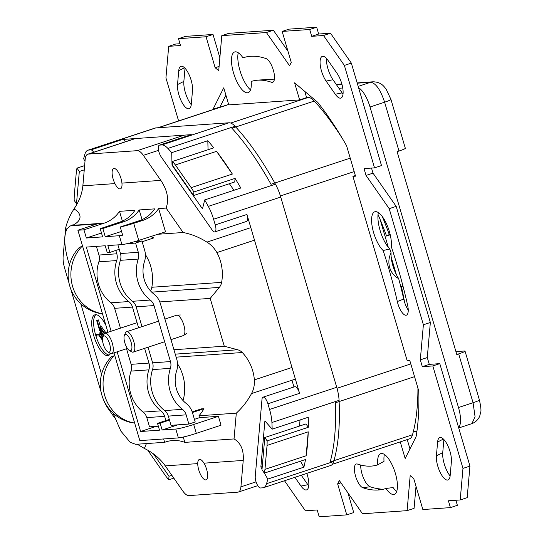 <?xml version="1.0" encoding="UTF-8"?>
<svg xmlns="http://www.w3.org/2000/svg" width="544" height="544" viewBox="0 0 544 544"><rect width="100%" height="100%" fill="white"/><g stroke="black" fill="none" stroke-linecap="round" stroke-linejoin="round"><path stroke-width="0.82" d="M274.251 79.982A200.478 71.822 -108.3 0 0 270.082 79.308L259.175 80.036M343.026 94.064A16.395 5.875 71.7 0 1 342.156 92.902L332.982 79.744A16.395 5.875 71.7 0 1 326.414 58.364M335.274 94.241A15.008 5.379 -108.3 0 0 340.408 98.172A15.008 5.379 -108.3 0 0 340.53 98.158A15.008 5.379 -108.3 0 0 342.87 88.801A15.008 5.379 -108.3 0 0 337.096 73.413L327.923 60.255A15.008 5.379 -108.3 0 0 321.973 56.562A15.008 5.379 -108.3 0 0 320.464 66.613A15.008 5.379 -108.3 0 0 326.101 81.083L335.274 94.241L342.156 92.902M450.126 475.98A16.395 5.875 71.7 0 1 442.734 452.656L443.884 439.532M436.404 455.865A15.008 5.379 -108.3 0 0 439.81 471.58A15.008 5.379 -108.3 0 0 447.508 480.08A15.008 5.379 -108.3 0 0 447.63 480.066A15.008 5.379 -108.3 0 0 450.167 475.606L451.384 461.72A15.008 5.379 -108.3 0 0 447.488 444.985A15.008 5.379 -108.3 0 0 439.464 437.75A15.008 5.379 -108.3 0 0 437.621 441.98L436.404 455.865L442.734 452.656M308.74 485.874A16.395 5.875 71.7 0 1 307.87 484.711L301.254 475.218M294.896 477.312L300.988 486.05A15.008 5.379 -108.3 0 0 306.116 489.974A15.008 5.379 -108.3 0 0 306.245 489.967A15.008 5.379 -108.3 0 0 306.809 473.382M191.25 104.693A16.395 5.875 71.7 0 1 183.858 81.369L185.008 68.245M177.528 84.578A15.008 5.379 -108.3 0 0 180.934 100.293A15.008 5.379 -108.3 0 0 188.625 108.793A15.008 5.379 -108.3 0 0 188.754 108.78A15.008 5.379 -108.3 0 0 191.291 104.319L192.501 90.433A15.008 5.379 -108.3 0 0 188.612 73.698A15.008 5.379 -108.3 0 0 180.581 66.463A15.008 5.379 -108.3 0 0 178.738 70.693L177.528 84.578L183.858 81.369M271.402 82.226A12.505 4.481 -108.3 0 0 272.252 82.355A12.505 4.481 -108.3 0 0 272.354 82.341A12.505 4.481 -108.3 0 0 273.578 70.985A12.505 4.481 -108.3 0 0 266.064 58.575A226.875 81.28 -108.3 0 0 242.971 57.834A21.434 7.677 -108.3 0 0 235.362 51.823A21.434 7.677 -108.3 0 0 234.192 52.17A21.434 7.677 -108.3 0 0 234.022 74.487A21.434 7.677 -108.3 0 0 247.425 92.806A21.434 7.677 -108.3 0 0 247.602 92.786A21.434 7.677 -108.3 0 0 251.178 81.464A201.865 72.318 71.7 0 1 255.966 80.369A201.865 72.318 71.7 0 1 271.402 82.226L273.183 81.981M250.505 89.916A22.821 8.174 71.7 0 1 238.231 52.748M375.476 211.65A21.434 7.677 71.7 0 1 386.594 224.053A21.434 7.677 71.7 0 1 391.299 246.656A226.875 81.28 71.7 0 1 407.585 305.062A12.505 4.481 71.7 0 1 406.076 315.248A12.505 4.481 71.7 0 1 397.317 301.546A201.865 72.318 -108.3 0 0 383.126 250.485A21.434 7.677 71.7 0 1 372.749 229.31A21.434 7.677 71.7 0 1 374.306 211.997A21.434 7.677 71.7 0 1 375.476 211.65M385.934 488.464A21.434 7.677 -108.3 0 0 393.543 494.476A21.434 7.677 -108.3 0 0 393.727 494.462A21.434 7.677 -108.3 0 0 395.318 473.198A21.434 7.677 -108.3 0 0 381.487 453.499A21.434 7.677 -108.3 0 0 380.317 453.839A21.434 7.677 -108.3 0 0 377.733 464.841A201.865 72.318 71.7 0 1 371.246 466.106A201.865 72.318 71.7 0 1 357.51 464.073A12.505 4.481 -108.3 0 0 355.973 464.148A12.505 4.481 -108.3 0 0 355.552 476.129A12.505 4.481 -108.3 0 0 362.841 487.73A226.875 81.28 -108.3 0 0 378.277 490.008A226.875 81.28 -108.3 0 0 380.188 489.818A226.875 81.28 -108.3 0 0 385.934 488.464L393.115 487.553A22.821 8.174 71.7 0 0 396.624 491.592M378.27 489.886L379.093 489.899C377.856 489.92 378.243 489.607 380.249 488.974A228.256 81.777 71.7 0 1 370.104 486.737A13.892 4.978 71.7 0 1 363.61 478.298A13.892 4.978 71.7 0 1 360.733 465.045M407.238 439.586L409.972 448.882M332.35 464.304L409.428 438.865A25.01 8.962 71.7 0 0 412.508 434.758A208.651 74.752 -108.3 0 0 417.942 388.198M304.762 91.406L306.592 97.614L308.115 97.505L230.717 123.06M342.604 138.89A208.651 74.752 71.7 0 0 314.296 101.062A25.01 8.962 -108.3 0 0 308.115 97.505M225.903 95.118L219.96 106.978A7.147 2.557 -108.3 0 0 219.817 107.324M408.238 310.141A13.892 4.978 71.7 0 1 403.716 299.05A200.478 71.822 -108.3 0 0 398.657 278.548A19.652 7.038 71.7 0 1 391.095 252.865A200.478 71.822 -108.3 0 0 389.851 249.036A22.821 8.174 71.7 0 1 378.345 212.575M380.773 489.729A19.652 7.038 71.7 0 1 380.249 488.974M377.733 464.841L384.016 461.305A22.821 8.174 71.7 0 1 384.356 454.417M371.518 168.076L373.007 173.135L396.175 206.366L430.352 322.476L427.278 357.551L429.291 364.378L439.79 363.644L469.941 466.099L467.18 497.658L460.21 499.956L448.406 500.786L450.412 507.613L422.858 509.544L413.746 478.577L410.183 475.578L407.116 510.646L362.508 513.767L339.334 480.536L337.647 483.908L346.766 514.869L319.212 516.8L317.2 509.973L305.395 510.796L284.498 480.746M455.892 500.262L457.382 505.315L450.412 507.613M416.017 486.288L414.086 508.348L407.116 510.646M347.929 492.864L353.729 512.57L346.766 514.869M178.595 120.931L165.934 77.901L168.694 46.342L175.664 44.044L179.982 43.738M168.694 46.342L180.506 45.512L178.493 38.685L185.463 36.387L213.017 34.456L219.858 57.712M396.175 206.366L389.205 208.665L366.037 175.433L364.024 168.599L374.524 167.865L344.366 65.416L323.517 35.503L311.705 36.332L309.699 29.498L282.146 31.43L291.258 62.397L289.571 65.763L266.397 32.531L221.789 35.652L228.759 33.354L273.367 30.233L287.946 51.136M282.146 31.43L289.109 29.131L316.662 27.2L318.675 34.027L330.48 33.204L351.336 63.111L381.494 165.566L374.524 167.865M314.296 101.062L231.934 128.248A208.651 74.752 71.7 0 1 271.007 184.287L350.234 158.134M400.268 441.884L405.158 458.504L415.915 437.022A7.147 2.557 71.7 0 0 416.201 436.064A225.801 80.893 -108.3 0 0 418.785 391.048L409.816 360.584L407.191 360.767L352.913 176.351L355.354 175.542M412.508 434.758L330.154 461.944A208.651 74.752 -108.3 0 0 335.328 402.812L414.548 376.659M352.913 176.351L355.538 176.168L346.576 145.704A225.801 80.893 -108.3 0 0 318.131 102.857A7.147 2.557 71.7 0 0 317.302 101.973L294.596 82.838L299.622 99.912L306.592 97.614M299.622 99.912L228.772 104.876L223.747 87.802L212.996 109.276L219.96 106.978M212.854 109.623A7.147 2.557 71.7 0 1 212.996 109.276M427.278 357.551L420.315 359.849L422.321 366.676L432.82 365.942L462.971 468.398L460.21 499.956M420.315 359.849L423.382 324.782L430.352 322.476M389.205 208.665L423.382 324.782M221.789 35.652L218.722 70.72L215.159 67.721L219.096 66.422M178.493 38.685L206.047 36.754L215.159 67.721M266.397 32.531L273.367 30.233M366.037 175.433L373.007 173.135M383.126 250.485L389.851 249.036M398.657 278.548C389.892 274.366 386.124 262.194 391.095 252.865M337.647 483.908L340.932 482.82M206.047 36.754L213.017 34.456M309.699 29.498L316.662 27.2M311.705 36.332L318.675 34.027M323.517 35.503L330.48 33.204M344.366 65.416L351.336 63.111M422.321 366.676L429.291 364.378M432.82 365.942L439.79 363.644M462.971 468.398L469.941 466.099M105.896 325.366A21.434 7.677 -108.3 0 0 94.914 314.82A21.434 7.677 -108.3 0 0 93.758 335.73A21.434 7.677 -108.3 0 0 108.351 355.531A21.434 7.677 -108.3 0 0 110.432 353.498M95.921 314.677A21.434 7.677 -108.3 0 0 95.662 335.097A21.434 7.677 -108.3 0 0 109.242 355.048M145.398 254.578A42.874 39.862 -94 0 1 151.83 287.259A10.717 9.969 -94 0 1 150.504 290.877M177.562 363.868A42.874 39.862 -94 0 1 183.07 400.595M102.537 340.34L99.287 335.872L96.56 336.063L96.159 334.696L100.205 334.084M103.374 335.662L99.606 330.473L96.628 320.375L98.423 319.92L100.538 327.1M105.992 332.928L101.517 326.774L100.252 327.189L100.184 328.216L104.251 333.805M142.059 219.626L139.21 209.957L154.666 208.876A32.157 29.9 -94 0 1 139.373 220.667L120.251 226.984A14.294 1.21 -16.4 0 0 133.708 223.332L138.734 240.407L165.485 231.819L158.651 208.597L166.097 208.073L183.131 232.506L157.835 234.274M119.224 249.315L109.868 252.409L107.855 245.575L121.944 244.589L119.326 235.708L105.244 236.694L121.55 231.404M119.326 235.708A14.294 1.21 -16.4 0 0 122.665 235.178L120.251 226.984M122.386 221.116L119.51 211.337L134.966 210.256C131.179 215.961 126.201 219.885 120.04 222.02L100.212 228.684L102.619 236.878L86.353 238.02L101.483 233.022M113.995 352.866L139.822 440.62L178.391 437.913L175.78 429.039A14.294 1.21 -16.4 0 0 193.698 424.49L196.309 433.364L221.02 425.211L218.402 416.33L199.512 417.656L198.961 415.772L236.3 413.161C242.427 407.578 247.493 401.05 251.512 393.577C253.688 389.64 254.64 385.077 254.368 379.889A42.874 39.862 86 0 0 242.277 352.526L176.127 357.156M183.26 437.05L184.831 442.381A32.157 29.9 86 0 0 172.713 440.538A32.157 29.9 86 0 0 165.913 441.884L164.648 442.299L163.662 438.947M236.3 413.161L234.042 438.94L184.831 442.381M175.78 429.039L162.132 429.991L160.126 423.164L157.502 423.348L159.508 430.175L140.617 431.501L117.164 351.818M162.132 429.991L177.704 424.85M194.426 419.336L199.512 417.656M192.209 411.89L201.328 408.877L203.952 408.694A42.874 39.862 -94 0 1 198.961 415.772M203.952 408.694L192.413 412.502M169.483 420.07L160.126 423.164M150.6 236.599A42.874 39.862 -94 0 1 153.7 237.939L142.161 241.747M109.868 252.409L107.243 252.593L105.237 245.759L86.34 247.085L111.112 331.242M156.189 426.36L140.617 431.501M134.572 422.79L133.62 422.858A35.006 12.539 71.7 0 1 132.199 422.763A39.304 39.304 0 0 1 110.677 357.564A35.006 12.539 71.7 0 1 113.92 355.932L114.879 355.864M102.408 313.507L101.456 313.568A35.006 12.539 -108.3 0 1 100.035 313.48A39.304 39.304 0 0 1 78.513 248.282A35.006 12.539 -108.3 0 1 81.756 246.65L82.715 246.582M119.51 211.337A32.157 29.9 -94 0 1 104.21 223.128L83.939 229.826L77.901 230.248L96.907 223.972L71.38 225.76L70.183 225.998L67.266 228.446C63.702 234.804 63.981 245.5 68.102 260.549L69.408 264.996M80.825 303.797L101.572 374.279M113.016 413.107L120.85 431.066L130.213 442.313L135.708 444.326L164.648 442.299M151.83 287.259L221.632 282.37A42.874 39.862 86 0 0 216.9 252.579C214.322 248.118 211.004 244.637 206.938 242.121C199.294 237.272 191.359 234.063 183.131 232.506M221.632 282.37A10.717 9.969 -94 0 1 219.314 287.409L210.208 298.398L159.8 301.927M175.243 354.144L237.674 349.772L224.278 346.208L210.208 298.398M237.674 349.772A10.717 9.969 -94 0 1 242.277 352.526M158.569 150.321L143.358 155.339L160.82 180.384C167.443 190.305 169.204 199.539 166.097 208.073M234.042 438.94C240.842 442.952 243.909 450.112 243.236 460.421L240.924 486.853L256.061 481.855M257.781 485.642L238.333 492.062A17.864 6.399 -108.3 0 1 237.755 492.177L188.85 495.598A17.864 6.399 -108.3 0 1 182.736 490.926L165.274 465.882C159.956 458.415 152.993 452.608 144.371 448.46L137.224 444.217M146.424 443.578L144.371 448.46M66.688 229.459L65.627 228.086C67.116 221.85 69.877 215.506 73.909 209.052C78.513 210.861 85.605 218.946 72.59 225.345A35.727 16.368 -108.9 0 0 71.074 225.692A35.727 16.368 -108.9 0 0 71.067 225.699L72.971 224.794M73.909 209.052C79.091 201.518 82.076 193.78 82.858 185.844L85.17 159.412A17.864 6.399 -108.3 0 1 87.761 154.204A17.864 6.399 -108.3 0 1 88.332 154.088L137.244 150.668L184.273 135.143M158.651 208.597C154.564 214.329 149.26 218.273 142.732 220.436L133.708 223.332M139.21 209.957C135.204 215.682 129.982 219.62 123.542 221.775L102.83 228.5L105.244 236.694M143.358 155.339A17.864 6.399 -108.3 0 0 137.244 150.668M68.986 282.982L64.77 268.668A17.864 6.399 -108.3 0 1 63.138 256.462L65.627 228.086M70.727 288.905L101.15 392.265M103.442 399.548A17.864 6.399 -108.3 0 0 107.719 407.918L114.634 417.846M238.333 492.062A17.864 6.399 -108.3 0 0 240.924 486.853M224.278 346.208L173.944 349.731M102.83 228.5L100.212 228.684M83.939 229.826L86.353 238.02M107.936 332.289L77.901 230.248M196.309 433.364A14.294 1.21 163.6 0 1 178.391 437.913M169.3 419.451L157.502 423.348M138.734 240.407A14.294 1.21 163.6 0 1 121.944 244.589M193.698 424.49L218.402 416.33M102.49 339.164L99.09 334.492L100.232 334.118M96.159 334.696L99.09 334.492M102.932 336.722L99.912 332.568L99.851 333.594L102.673 337.477M99.912 332.568L100.892 332.248M96.628 320.375L97.158 320.334L99.953 329.841L101.096 329.467M99.953 329.841L103.666 334.948M97.158 320.334L98.423 319.92M104.747 333.37L100.252 327.189M112.377 175.746A10.717 3.842 -108.3 0 0 120.421 188.87A10.717 3.842 -108.3 0 0 121.74 181.642A10.717 3.842 -108.3 0 0 113.703 168.518A10.717 3.842 -108.3 0 0 112.377 175.746M124.766 334.757A8.575 3.074 -108.3 0 0 124.372 335.41A8.575 3.074 -108.3 0 0 125.052 343.522A8.575 3.074 -108.3 0 0 129.336 350.452A8.575 3.074 -108.3 0 0 131.172 350.363A8.575 3.074 -108.3 0 0 130.315 340.041A8.575 3.074 -108.3 0 0 124.766 334.757M124.372 335.41L125.372 332.996A10.717 3.842 71.7 0 1 125.868 332.18A10.717 3.842 71.7 0 1 126.514 331.752A10.717 3.842 71.7 0 1 133.171 339.742A10.717 3.842 71.7 0 1 133.878 351.682A10.717 3.842 71.7 0 1 133.232 352.111A10.717 3.842 71.7 0 1 131.573 351.791L129.336 350.452M170.972 339.653L183.28 335.587A10.717 3.842 -108.3 0 0 183.614 335.43A10.717 3.842 -108.3 0 0 183.92 335.165A10.717 3.842 -108.3 0 0 183.396 323.707A10.717 3.842 -108.3 0 0 176.922 315.166A10.717 3.842 -108.3 0 0 176.562 315.234L164.92 319.076M103.251 336.267A8.575 3.074 -108.3 0 0 102.85 336.92A8.575 3.074 -108.3 0 0 103.537 345.032A8.575 3.074 -108.3 0 0 107.821 351.954A8.575 3.074 -108.3 0 0 109.657 351.866A8.575 3.074 -108.3 0 0 108.793 341.544A8.575 3.074 -108.3 0 0 103.251 336.267M102.85 336.92L103.856 334.499A10.717 3.842 71.7 0 1 104.353 333.69A10.717 3.842 71.7 0 1 104.992 333.261A10.717 3.842 71.7 0 1 111.656 341.251A10.717 3.842 71.7 0 1 112.356 353.192A10.717 3.842 71.7 0 1 111.717 353.62A10.717 3.842 71.7 0 1 110.058 353.301L107.821 351.954M201.545 460.19A10.717 3.842 -108.3 0 0 199.335 459.483A10.717 3.842 -108.3 0 0 198.322 468.262A10.717 3.842 -108.3 0 0 203.85 479.135A10.717 3.842 -108.3 0 0 206.054 479.842A10.717 3.842 -108.3 0 0 207.074 471.063A10.717 3.842 -108.3 0 0 201.545 460.19M396.29 274.448L391.19 257.128M388.3 247.302L380.079 219.368M358.183 86.38L370.709 82.253C375.856 83.144 380.487 89.787 384.608 102.19A10.717 0.904 -16.4 0 0 390.952 99.436L405.328 148.274A10.717 0.904 163.6 0 1 398.983 151.028L384.608 102.19L370.036 106.998L458.49 407.531L473.062 402.723L458.687 353.886A10.717 0.904 -16.4 0 0 465.032 351.132A10.717 0.904 -16.4 0 0 464.25 351.023L455.933 351.608M370.036 106.998A21.434 7.677 -108.3 0 0 358.584 87.727M338.926 88.264L342.747 87.999M416.922 431.351L413.338 431.603M458.612 427.598A21.434 7.677 -108.3 0 0 458.49 407.531M398.983 151.028L397.079 151.654L456.783 354.511L458.687 353.886M403.192 286.94L401.343 286.3L402.893 285.79M401.343 286.3A151.484 54.271 71.7 0 1 404.559 302.158M378.039 214.526A151.484 54.271 71.7 0 1 386.546 236.014L390.225 234.797M386.546 236.014L390.055 234.104M389.225 234.376A160.058 57.344 -108.3 0 0 382.296 216.553M144.622 348.35L148.961 363.079A10.717 9.969 -94 0 1 148.866 369.852A35.727 33.218 86 0 0 160.929 410.836A10.717 9.969 -94 0 1 164.642 416.357L165.879 420.58M164.642 416.357L146.798 417.608L149.512 426.829L158.345 426.21M96.397 246.378L98.954 255.048L116.797 253.796A10.717 9.969 -94 0 1 116.702 260.569A35.727 33.218 86 0 0 128.765 301.553A10.717 9.969 -94 0 1 132.478 307.074L138.57 327.774M115.811 250.444L116.797 253.796M116.702 260.569L98.858 261.82A35.727 33.218 86 0 0 110.922 302.804L128.765 301.553M132.478 307.074L114.634 308.319L120.469 328.154M126.521 348.731L131.118 364.33L148.961 363.079M148.866 369.852L131.022 371.103A35.727 33.218 86 0 0 143.086 412.087L160.929 410.836M146.798 417.608A10.717 9.969 86 0 0 143.086 412.087M131.022 371.103A10.717 9.969 86 0 0 131.118 364.33M114.634 308.319A10.717 9.969 86 0 0 110.922 302.804M98.858 261.82A10.717 9.969 86 0 0 98.954 255.048M264.799 437.512L267.152 440.885A208.651 74.752 71.7 0 1 267.056 445.414L264.962 469.363A208.651 74.752 71.7 0 1 264.33 473.124L261.977 469.744L264.799 437.512L305.973 423.919L308.326 427.292A208.651 74.752 71.7 0 0 308.264 417.255L272.156 429.175A208.651 74.752 -108.3 0 0 271.918 422.511A25.01 8.962 -108.3 0 0 269.572 409.455L267.9 403.77A7.147 2.557 -108.3 0 0 263.038 397.174A7.147 2.557 -108.3 0 0 261.997 399.255L255.245 476.456A7.147 2.557 -108.3 0 0 255.898 481.338A7.147 2.557 -108.3 0 0 260.535 487.982L262.718 487.832A25.01 8.962 -108.3 0 0 263.52 487.676A25.01 8.962 -108.3 0 0 266.567 483.67A208.651 74.752 -108.3 0 0 267.791 479.087L303.899 467.167L300.472 461.196M208.046 149.722L207.822 140.726L171.714 152.646A208.651 74.752 -108.3 0 0 167.899 148.417A25.01 8.962 -108.3 0 0 161.799 144.956L159.616 145.105A7.147 2.557 -108.3 0 0 159.385 145.153L191.066 134.694A7.147 2.557 71.7 0 1 191.291 134.647L122.577 139.461A7.147 2.557 71.7 0 1 125.331 141.8M159.385 145.153A7.147 2.557 -108.3 0 0 159.004 152.123A7.147 2.557 -108.3 0 0 161.194 156.896L212.201 230.051A7.147 2.557 -108.3 0 0 214.873 231.873A7.147 2.557 -108.3 0 0 215.261 224.903L213.588 219.225A25.01 8.962 -108.3 0 0 208.304 206.373A208.651 74.752 -108.3 0 0 204.687 199.94L240.795 188.02A208.651 74.752 71.7 0 0 235.069 178.384L234.756 181.948L193.582 195.541L193.895 191.978A208.651 74.752 -108.3 0 0 191.189 187.646L232.37 174.053L216.546 151.354A208.651 74.752 71.7 0 1 232.37 174.053M207.822 140.726A208.651 74.752 71.7 0 1 213.772 147.832L172.591 161.425L172.278 164.995L193.582 195.541M233.954 190.284L229.378 183.722M299.52 426.047L300.05 419.968M264.33 473.124L305.51 459.53A208.651 74.752 71.7 0 1 303.899 467.167M93.656 152.252A7.147 2.557 -108.3 0 0 90.902 149.913L88.72 150.069A25.01 8.962 -108.3 0 0 87.91 150.226A25.01 8.962 -108.3 0 0 84.864 154.231A208.651 74.752 -108.3 0 0 83.647 158.814L85.014 161.194M263.038 397.174L294.712 386.716A7.147 2.557 71.7 0 1 299.574 393.319L246.935 214.452A7.147 2.557 71.7 0 1 246.548 221.422L214.873 231.873M263.52 487.676L330.67 465.508A25.01 8.962 -108.3 0 0 333.724 461.502A208.651 74.752 -108.3 0 0 339.075 400.343A25.01 8.962 -108.3 0 0 336.722 387.287L280.738 197.057A25.01 8.962 -108.3 0 0 275.461 184.205A208.651 74.752 -108.3 0 0 235.049 126.249A25.01 8.962 -108.3 0 0 228.949 122.788L155.87 127.901A25.01 8.962 -108.3 0 0 155.067 128.058L87.91 150.226M291.972 380.222L293.957 386.961M148.097 450.391A208.651 74.752 -108.3 0 0 150.103 453.601L165.934 476.292A208.651 74.752 -108.3 0 0 168.701 479.815L173.815 478.128M76.969 168.123L79.322 171.496L76.5 203.735L74.147 200.362A208.651 74.752 71.7 0 1 74.242 195.833L76.337 171.884A208.651 74.752 71.7 0 1 76.969 168.123L84.626 165.594M191.189 187.646L175.365 164.954A208.651 74.752 -108.3 0 0 172.591 161.425M175.365 164.954L216.546 151.354M193.895 191.978L235.069 178.384M267.152 440.885L308.326 427.292M267.056 445.414L308.23 431.82A208.651 74.752 71.7 0 1 306.136 455.77L264.962 469.363M272.156 429.175L264.901 420.9L260.862 467.024L262.031 469.064M264.357 473.117L267.791 479.087M171.714 152.646L172.026 165.172L202.497 208.882L204.687 199.94M262.256 466.568L260.862 467.024M308.23 431.82L306.136 455.77M168.701 479.815L169.014 476.252L171.856 475.313M169.014 476.252L153.367 453.805M76.5 203.735L77.357 203.456M79.322 171.496L84.252 169.871M186.157 414.848L188.87 424.068L171.027 425.32L168.314 416.099A10.717 9.969 86 0 0 164.601 410.577L182.444 409.333A10.717 9.969 -94 0 1 186.157 414.848L168.314 416.099M127.051 243.671L135.599 243.073L141.936 240.978L144.65 250.199A17.864 16.612 86 0 1 144.493 261.494A28.58 26.574 86 0 0 154.142 294.277A17.864 16.612 86 0 1 160.324 303.477L176.814 359.482A17.864 16.612 86 0 1 176.657 370.777A28.58 26.574 86 0 0 186.306 403.56A17.864 16.612 86 0 1 192.488 412.76L195.208 421.981L188.87 424.068M141.936 240.978L135.402 241.434M117.919 244.875L120.469 253.538L138.312 252.294A10.717 9.969 -94 0 1 138.224 259.066A35.727 33.218 86 0 0 150.28 300.05A10.717 9.969 -94 0 1 153.993 305.565L170.476 361.576A10.717 9.969 -94 0 1 170.388 368.349A35.727 33.218 86 0 0 182.444 409.333M135.599 243.073L138.312 252.294M138.224 259.066L120.38 260.318A35.727 33.218 86 0 0 132.437 301.294L150.28 300.05M153.993 305.565L136.15 306.816L141.984 326.645M148.043 347.222L152.633 362.821L170.476 361.576M170.388 368.349L152.538 369.6A35.727 33.218 86 0 0 164.601 410.577M152.538 369.6A10.717 9.969 86 0 0 152.633 362.821M136.15 306.816A10.717 9.969 86 0 0 132.437 301.294M120.38 260.318A10.717 9.969 86 0 0 120.469 253.538M300.988 486.05L307.87 484.711M362.841 487.73L370.104 486.737M354.192 171.584L280.398 195.942M410.802 363.922L337.008 388.28M228.664 104.516L158.345 127.724M397.317 301.546L403.716 299.05M178.738 70.693L184.525 67.762M437.621 441.98L443.401 439.049M326.101 81.083L332.982 79.744M113.92 355.932A39.304 36.543 86 0 0 104.761 395.665A39.304 36.543 86 0 0 133.62 422.858M81.756 246.65A39.304 36.543 86 0 0 72.597 286.382A39.304 36.543 86 0 0 101.456 313.568M254.368 379.889L291.972 367.479M254.504 240.162L216.9 252.579M206.938 242.121L250.811 227.637M295.392 379.093L251.512 393.577M165.274 465.882L197.737 463.61M203.966 463.175L243.236 460.421M71.38 225.76A58.596 4.964 163.6 0 0 72.59 225.345L104.21 223.128M82.858 185.844L114.927 183.593M121.938 183.104L160.82 180.384M142.732 220.436L139.373 220.667M123.542 221.775L120.04 222.02M135.361 138.564L88.332 154.088M219.314 287.409L151.708 292.142M390.952 99.436L386.07 89.012L383.887 86.367C383.037 85.558 380.113 81.886 372.973 81.804A10.717 9.969 -94 0 0 370.709 82.253L357.245 83.191M341.931 84.266L336.403 84.653M471.906 423.626L475.068 416.69L473.062 402.723A10.717 0.904 -16.4 0 0 479.407 399.969C480.903 406.898 481.324 410.985 480.672 412.223L479.849 415.636C479.706 416.459 477.734 421.457 471.906 423.626L458.721 427.978M191.291 134.647L159.616 145.105M90.902 149.913L122.577 139.461M299.574 393.319L267.9 403.77M215.261 224.903L246.935 214.452M269.572 409.455L336.722 387.287M280.738 197.057L213.588 219.225M161.799 144.956L228.949 122.788M155.87 127.901L88.72 150.069M208.304 206.373L275.461 184.205M235.049 126.249L167.899 148.417M266.567 483.67L333.724 461.502M339.075 400.343L271.918 422.511M228.636 104.414L157.93 127.758M257.768 80.131L255.966 80.369M135.062 138.584L87.761 154.204M70.183 225.998L71.067 225.699M186.476 333.547L183.614 335.43M164.642 341.741L133.232 352.111M158.583 321.171L126.514 331.752M180.343 314.976L176.922 315.166M127.398 348.439L111.717 353.62M137.068 322.674L104.992 333.261M372.973 81.804L357.163 82.912M341.85 83.98L336.212 84.374M479.407 399.969L465.032 351.132"/></g></svg>
